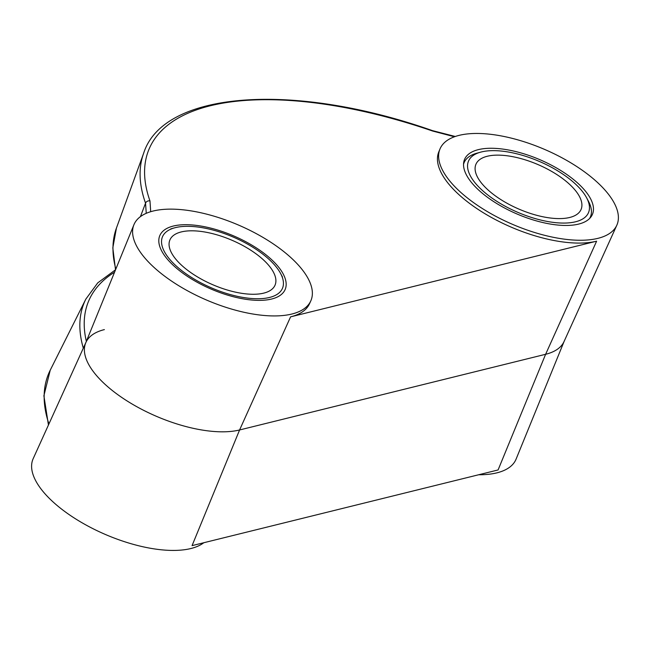 <?xml version="1.0" encoding="UTF-8"?>
<svg xmlns="http://www.w3.org/2000/svg" width="650" height="650" viewBox="0 0 650 650"><rect width="100%" height="100%" fill="white"/><g stroke="black" fill="none" stroke-linecap="round" stroke-linejoin="round"><path stroke-width="0.97" d="M564.192 341.226L516.084 459.136A96.289 40.755 -156.7 0 1 496.892 472.851A96.289 40.755 -156.7 0 1 478.692 474.76M104.382 329.607A93.828 39.715 23.3 0 0 85.938 342.371A93.828 39.715 23.3 0 0 134.769 405.559A93.828 39.715 23.3 0 0 239.59 429.967L545.618 354.291A93.828 39.715 23.3 0 0 564.314 340.925M616.809 225.249A96.289 40.755 23.3 0 0 566.702 160.412A96.289 40.755 23.3 0 0 459.128 135.362A96.289 40.755 23.3 0 0 439.944 149.077A96.289 40.755 23.3 0 0 490.986 213.688A96.289 40.755 23.3 0 0 597.886 238.355A96.289 40.755 23.3 0 0 616.809 225.249L564.062 341.518A93.828 39.715 -156.7 0 1 545.618 354.291L498.087 469.958L192.059 545.634L239.59 429.967A93.828 39.715 -156.7 0 1 135.419 405.925A93.828 39.715 -156.7 0 1 85.686 342.973L133.916 224.754A96.289 40.755 23.3 0 0 184.957 289.364A96.289 40.755 23.3 0 0 291.858 314.031A96.289 40.755 23.3 0 0 310.781 300.926A96.289 40.755 23.3 0 0 260.674 236.08A96.289 40.755 23.3 0 0 153.107 211.039A96.289 40.755 23.3 0 0 133.916 224.754M203.816 542.726A96.289 40.755 -156.7 0 1 190.873 548.527A96.289 40.755 -156.7 0 1 83.297 523.486A96.289 40.755 -156.7 0 1 33.191 458.64L85.808 342.672M262.982 252.517A68.218 28.876 -156.7 0 1 285.139 289.518A68.218 28.876 -156.7 0 1 181.984 272.553A68.218 28.876 -156.7 0 1 159.827 235.552A68.218 28.876 -156.7 0 1 262.982 252.517M310.781 300.926L309.498 303.761A96.224 40.731 -156.7 0 1 290.582 316.859L596.611 241.182A96.224 40.731 -156.7 0 1 489.775 216.531A96.224 40.731 -156.7 0 1 438.766 151.962L439.944 149.077M596.611 241.182L545.618 354.291L239.59 429.967L290.582 316.859M146.25 213.322L145.543 203.174L140.424 216.637M487.191 197.08A69.591 29.453 -156.7 0 1 464.587 159.331A69.591 29.453 -156.7 0 1 569.822 176.646A69.591 29.453 -156.7 0 1 592.426 214.386A69.591 29.453 -156.7 0 1 487.191 197.08M263.713 293.134A57.224 24.221 -156.7 0 1 199.981 278.371A57.224 24.221 -156.7 0 1 169.926 239.899A57.224 24.221 -156.7 0 1 181.252 231.936A57.224 24.221 -156.7 0 1 244.977 246.699A57.224 24.221 -156.7 0 1 275.039 285.171A57.224 24.221 -156.7 0 1 263.713 293.134M269.531 297.456A65.301 27.641 23.3 0 0 280.613 273.512A65.301 27.641 23.3 0 0 234.097 237.445A65.301 27.641 23.3 0 0 175.435 227.614A65.301 27.641 23.3 0 0 174.566 227.841A65.301 27.641 23.3 0 0 184.259 272.521A65.301 27.641 23.3 0 0 269.531 297.456M569.741 217.466A57.224 24.221 -156.7 0 1 506.009 202.694A57.224 24.221 -156.7 0 1 475.954 164.222A57.224 24.221 -156.7 0 1 487.281 156.26A57.224 24.221 -156.7 0 1 551.005 171.031A57.224 24.221 -156.7 0 1 581.059 209.495A57.224 24.221 -156.7 0 1 569.741 217.466M575.559 221.78A65.301 27.641 23.3 0 0 586.641 197.836A65.301 27.641 23.3 0 0 540.126 161.769A65.301 27.641 23.3 0 0 481.463 151.938A65.301 27.641 23.3 0 0 480.594 152.165A65.301 27.641 23.3 0 0 490.279 196.844A65.301 27.641 23.3 0 0 575.559 221.78M589.542 218.562A68.737 29.096 23.3 0 0 590.403 216.905A68.737 29.096 23.3 0 0 588.469 201.273L586.641 197.836M480.594 152.165L476.84 153.197A68.737 29.096 23.3 0 0 464.149 162.532A68.737 29.096 23.3 0 0 463.539 164.296M114.571 272.188A303.493 128.456 23.3 0 0 86.344 341.348M48.929 423.962A311.521 131.852 -156.7 0 1 50.229 370.191L43.891 395.785L48.441 425.035M115.513 269.783L97.736 282.88L85.832 299.122A306.922 129.911 23.3 0 0 83.314 348.164M454.488 136.768L432.656 131.04A308.084 130.398 23.3 0 0 149.979 200.939L150.694 211.697M115.83 269.084A306.922 129.911 -156.7 0 1 116.439 228.053L143.609 153.359C163.085 91.154 292.768 81.421 432.534 130.65A3.437 0.552 108.9 0 1 432.656 131.04M149.979 200.939A3.437 2.901 160.4 0 0 145.6 203.019A3.437 2.901 160.4 0 0 145.543 203.174A311.521 131.852 23.3 0 1 143.609 153.359M85.832 299.122L50.229 370.191M432.559 130.658L455.276 136.484M115.529 269.831L112.816 247.886L116.439 228.053M280.613 273.512L282.441 276.949M174.566 227.841L170.812 228.873M464.149 162.532L463.556 163.914M590.403 216.905L589.81 218.286"/></g></svg>
